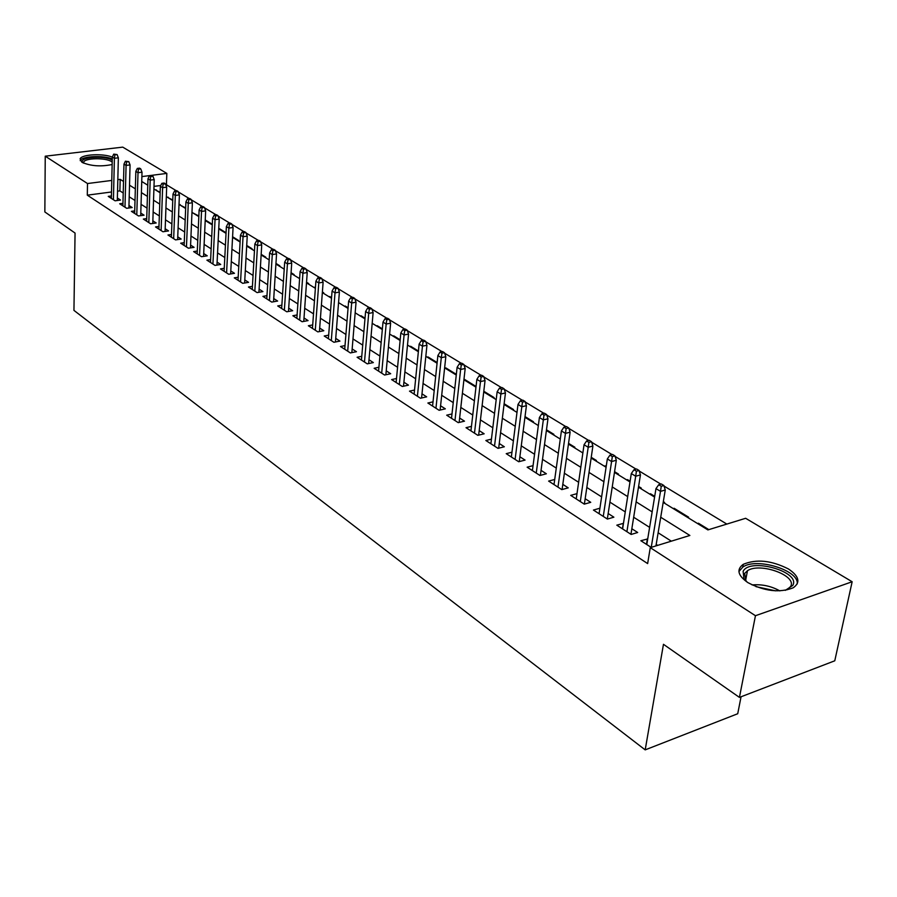 <?xml version="1.0" encoding="UTF-8"?>
<svg xmlns="http://www.w3.org/2000/svg" width="897" height="897" viewBox="0 0 897 897"><rect width="100%" height="100%" fill="white"/><g stroke="black" fill="none" stroke-linecap="round" stroke-linejoin="round"><path stroke-width="1.35" d="M747.874 582.613C737.805 575.526 736.269 569.427 743.277 564.314C756.406 558.842 771.465 560.401 788.463 568.978C799.149 576.199 800.718 582.478 793.172 587.827C779.639 593.052 764.547 591.314 747.874 582.613M112.147 164.521C100.655 166.864 90.575 166.102 81.896 162.245L80.102 158.859C81.683 154.34 102.83 153.219 112.316 157.098M741.057 696.767L737.726 713.732L645.19 749.87L73.946 310.384L75.056 233.063L44.85 211.95L45.242 156.19L122.743 147.13L166.831 173.401L141.883 176.586M176.361 190.769L166.427 184.748L166.831 173.401M726.828 524.083L664.06 486.073M660.854 484.133L639.236 471.037M636.108 469.142L615.118 456.438M612.057 454.588L591.684 442.255M588.701 440.438L568.911 428.463M565.985 426.692L546.766 415.053M543.907 413.315L525.227 402.002M522.424 400.309L504.26 389.309M501.524 387.65L483.853 376.953M481.173 375.338L463.984 364.922M461.361 363.33L444.62 353.205M442.053 351.646L425.761 341.779M423.238 340.255L407.373 330.645M404.895 329.143L389.433 319.781M387.011 318.312L371.941 309.196M369.564 307.749L354.876 298.858M352.543 297.445L338.214 288.767M335.927 287.388L321.945 278.922M319.702 277.565L306.068 269.302M303.859 267.968L290.55 259.906M288.386 258.594L275.39 250.723M273.26 249.444L260.567 241.753M258.482 240.486L246.081 232.985M244.029 231.74L231.919 224.407M229.901 223.185L218.061 216.02M216.076 214.809L204.505 207.812M202.554 206.624L191.24 199.773M189.323 198.607L178.256 191.913M663.197 502.398L707.901 529.914L745.654 518.287L852.15 581.749L755.453 615.712L650.269 547.652L689.871 535.464L660.719 517.244M755.453 615.712L739.431 697.395L834.771 660.797L852.15 581.749M647.712 538.94L640.862 540.723L651.155 547.383M623.471 523.355L616.811 525.171L631.163 534.444L637.677 532.493L631.836 528.737M607.325 519.038L616.317 460.273L611.597 461.54L607.336 458.939L599.084 513.712L599.914 508.218L593.444 510.068L607.381 519.071L613.873 517.188L608.177 513.521M576.995 493.63L570.727 495.379L584.272 504.136L590.742 502.32L585.169 498.732M554.716 479.458L548.628 481.095L561.814 489.616L568.238 487.856L562.8 484.358M533.053 465.655L527.133 467.191L539.96 475.488L546.363 473.784L541.048 470.376M511.963 452.211L506.222 453.669L518.701 461.742L525.07 460.094L519.868 456.764M491.444 439.126L485.849 440.505L498.003 448.365L504.338 446.773L499.259 443.51M471.452 426.378L466.025 427.69L477.854 435.337L484.156 433.8L479.189 430.605M451.987 413.954L446.695 415.188L458.232 422.644L464.489 421.164L459.634 418.036M433.016 401.845L427.869 403.022L439.104 410.288L445.338 408.841L440.584 405.792M414.526 390.038L409.503 391.148L420.469 398.234L426.658 396.844L422.005 393.85M396.496 378.523L391.608 379.577L402.293 386.484L408.449 385.138L403.897 382.2M378.915 367.277L374.139 368.286L384.566 375.024L390.688 373.724L386.226 370.853M361.76 356.311L357.096 357.264L367.277 363.846L373.354 362.579L368.981 359.764M345.009 345.603L340.468 346.511L350.391 352.936L356.445 351.702L352.162 348.955M328.661 335.142L324.221 336.005L333.919 342.284L339.929 341.095L335.725 338.393M312.694 324.927L308.355 325.757L317.83 331.879L323.806 330.724L319.691 328.078M297.109 314.948L292.859 315.733L302.11 321.72L308.063 320.599L304.016 317.998M281.871 305.193L277.722 305.944L286.76 311.786L292.669 310.71L288.699 308.164M266.97 295.662L262.911 296.38L271.757 302.087L277.633 301.044L273.731 298.544M252.416 286.334L248.447 287.018L257.091 292.601L262.922 291.592L259.098 289.137M238.176 277.218L234.296 277.868L242.739 283.329L248.547 282.353L244.791 279.931M224.261 268.293L220.449 268.921L228.713 274.269L234.487 273.305L230.798 270.939M210.638 259.569L206.904 260.164L215 265.389L220.729 264.469L217.108 262.137M197.306 251.025L193.651 251.597L201.567 256.71L207.263 255.813L203.709 253.526M184.255 242.661L180.667 243.199L188.426 248.211L194.088 247.337L190.59 245.094M171.484 234.465L167.963 234.992L175.554 239.903L181.183 239.05L177.752 236.842M158.971 226.448L155.529 226.941L162.962 231.751L168.558 230.921L165.171 228.757M146.716 218.588L143.341 219.07L150.618 223.779L156.179 222.972L152.86 220.841M134.718 210.885L131.399 211.344L138.53 215.964L144.058 215.179L140.795 213.082M122.956 203.339L119.705 203.787L126.69 208.306L132.184 207.543L128.966 205.48M156.448 190.523L160.148 192.216M168.21 197.755L172.773 199.986M180.196 205.133L185.668 207.913M192.418 212.667L198.842 216.009M212.297 224.284L205.234 219.944M224.62 232.48L225.427 232.357L218.756 228.264M237.783 240.575L238.591 240.452L232.581 236.763M251.216 248.85L252.035 248.716L246.72 245.453M264.94 257.293L265.759 257.159L261.173 254.333M278.967 265.927L279.786 265.781L275.951 263.426M293.285 274.74L294.115 274.594L291.077 272.733M307.929 283.755L308.759 283.609L306.55 282.241M314.668 287.892L314.712 287.264L315.419 287.702M322.898 292.96L323.727 292.814L322.393 291.985M329.771 297.187L329.816 296.548L331.565 297.625M345.21 306.696L345.267 306.045L348.092 307.794M361.009 316.417L361.065 315.766L365.034 318.211M377.177 326.362L377.233 325.712L382.391 328.885M393.716 336.543L393.783 335.882L400.174 339.817M410.647 346.971L410.714 346.298L418.417 351.041M427.992 357.645L428.06 356.972L437.142 362.545M445.753 368.577L445.831 367.893L456.338 374.352M463.951 379.779L464.029 379.083L475.175 385.934L474.289 386.136M493.227 397.786L494.101 397.584L483.797 391.249M512.635 409.738L513.521 409.525L504.136 403.751M532.549 421.994L533.446 421.769L525.025 416.6M552.978 434.563L553.875 434.339L546.486 429.798M573.957 447.468L574.854 447.233L568.552 443.365M595.485 460.722L596.393 460.486L591.235 457.313M605.06 466.608L605.172 465.879L606.193 466.507M617.607 474.334L618.515 474.087L614.58 471.665M627.418 480.377L627.53 479.626L630.098 481.207M640.335 488.316L641.243 488.058L638.597 486.432M650.392 494.516L650.516 493.765L654.709 496.344M663.69 502.701L664.61 502.432L663.32 501.636M674.006 509.048L674.14 508.285L688.627 517.199L687.707 517.479M166.427 184.748L165.777 184.838M160.776 185.5L153.992 186.385M155.697 190.063L156.47 189.951M167.447 197.295L168.221 197.183M179.422 204.662L180.219 204.561M211.737 224.553L212.297 224.463M313.872 287.41L314.712 287.264M328.975 296.705L329.816 296.548M344.414 306.202L345.267 306.045M360.213 315.923L361.065 315.766M376.381 325.88L377.233 325.712M392.92 336.061L393.783 335.882M409.851 346.477L410.714 346.298M427.196 357.152L428.06 356.972M444.957 368.084L445.831 367.893M604.264 466.126L605.172 465.879M626.622 479.884L627.53 479.626M649.596 494.023L650.516 493.765M673.221 508.565L674.14 508.285M697.507 523.512L698.438 523.231L708.832 529.622M111.52 191.98L87.301 195.165L647.645 563.585L650.269 547.652M671.337 541.171L658.129 532.773M649.619 527.369L633.674 517.244M625.276 511.907L609.915 502.152M601.618 496.882L586.817 487.475M578.632 482.283L564.37 473.212M556.286 468.088L542.528 459.342M534.556 454.274L521.269 445.843M513.398 440.842L500.582 432.702M492.812 427.757L480.444 419.908M472.764 415.031L460.823 407.44M453.232 402.618L441.705 395.297M434.204 390.531L423.059 383.456M415.659 378.747L404.895 371.907M397.573 367.265L387.168 360.65M379.924 356.053L369.867 349.662M362.713 345.121L352.992 338.943M345.917 334.458L336.51 328.481M329.524 324.041L320.42 318.256M313.513 313.86L304.7 308.276M297.871 303.926L289.35 298.522M282.589 294.216L274.336 288.98M267.642 284.73L259.67 279.662M253.044 275.457L245.318 270.546M238.77 266.387L231.28 261.632M224.799 257.517L217.556 252.909M211.143 248.839L204.124 244.376M197.777 240.351L190.971 236.023M184.692 232.031L178.099 227.849M171.876 223.902L165.496 219.843M159.33 215.93L153.152 212.006M147.052 208.126L141.053 204.314M135.01 200.48L129.202 196.791M123.225 192.99L119.895 190.882L117.552 191.184M111.43 195.95L108.234 196.376L115.085 200.805L120.546 200.065L117.384 198.035M657.703 545.365L656.2 544.389M739.431 697.395L663.466 644.304L645.19 749.87M87.301 195.165L87.502 183.537L45.242 156.19M123.517 181.441L120.187 179.355L117.832 179.658M111.789 180.432L87.502 183.537M652.153 511.884L636.13 501.872M627.676 496.59L612.236 486.936M603.905 481.723L589.026 472.427M580.796 467.281L566.456 458.322M558.338 453.243L544.501 444.598M536.484 439.586L523.142 431.244M515.237 426.299L502.354 418.249M494.55 413.371L482.115 405.601M474.401 400.78L462.404 393.278M454.779 388.513L443.196 381.27M435.673 376.561L424.472 369.564M417.038 364.922L406.218 358.161M398.873 353.564L388.423 347.027M381.158 342.486L371.055 336.173M363.868 331.688L354.102 325.577M347.004 321.137L337.564 315.239M330.545 310.855L321.406 305.137M314.466 300.798L305.63 295.281M298.757 290.987L290.213 285.638M283.418 281.4L275.144 276.22M268.427 272.026L260.422 267.014M253.773 262.866L246.013 258.011M239.443 253.907L231.931 249.209M225.427 245.15L218.162 240.598M211.726 236.573L204.673 232.177M198.304 228.197L191.487 223.925M185.174 219.989L178.57 215.852M172.325 211.95L165.923 207.947M159.744 204.09L153.544 200.21M147.422 196.387L141.412 192.62M135.346 188.841L129.516 185.197M141.737 181.474L147.77 185.186M153.914 188.964L160.137 192.788M166.337 196.611L172.751 200.558M179.019 204.415L185.645 208.496M191.969 212.387L198.82 216.603M205.211 220.527L212.275 224.878M218.733 228.858L226.033 233.343M232.558 237.357L240.093 241.999M246.686 246.058L254.468 250.846M261.139 254.95L269.178 259.895M275.917 264.043L284.214 269.156M291.032 273.35L299.62 278.631M306.505 282.869L315.374 288.329M322.348 292.624L331.509 298.264M338.561 302.603L348.047 308.433M355.167 312.818L364.978 318.861M372.188 323.29L382.324 329.535M389.623 334.032L400.118 340.49M407.496 345.031L418.361 351.714M425.828 356.311L437.063 363.229M444.632 367.882L456.259 375.036M463.917 379.756L475.971 387.168M483.718 391.933L496.198 399.625M504.047 404.446L516.986 412.407M524.936 417.307L538.346 425.559M546.396 430.504L560.289 439.059M568.451 444.082L582.871 452.951M591.134 458.042L606.08 467.247M614.467 472.405L629.986 481.958M638.473 487.183L654.586 497.095M119.895 190.882L120.187 179.355M698.303 523.994L698.438 523.231M622.44 528.815L623.314 523.254M646.479 544.344L647.399 538.738M117.316 200.502L118.359 157.816L114.401 158.298L113.426 199.728M114.894 154.822L117.092 154.564L113.728 154.127L114.894 154.822L114.401 158.298L112.316 157.031L111.374 198.405M118.359 157.816L117.092 154.564M113.728 154.127L112.316 157.031M82.928 162.817C77.478 157.39 103.985 155.035 112.248 160.148M112.203 162.077L111.52 161.595C105.711 157.603 85.092 157.928 83.701 162.054L83.612 163.142M112.271 158.937C102.92 155.058 81.829 156.145 80.192 160.653M747.313 582.243L743.938 578.677L743.12 571.322C749.757 557.329 800.976 571.613 792.802 585.393L785.312 590.372M786.927 589.856L790.616 586.492C797.377 575.616 759.86 562.094 747.481 570.716L744.633 573.452L746.035 581.121M797.22 583.947C799.362 570.357 756.821 557.25 742.951 566.96L738.915 571.546M128.899 208.003L130.065 164.936L126.085 165.418L124.986 207.207M126.578 161.92L128.798 161.651L125.401 161.202L126.578 161.92L126.085 165.418L123.965 164.129L122.889 205.85M130.065 164.936L128.798 161.651M125.401 161.202L123.965 164.129M140.717 215.65L142.018 172.19L138.015 172.695L136.781 214.832M138.508 169.152L140.739 168.883L139.54 168.143L137.308 168.423L138.508 169.152L138.015 172.695L135.839 171.372L134.64 213.441M142.018 172.19L140.739 168.883M137.308 168.423L135.839 171.372M152.77 223.465L154.217 179.602L150.18 180.118L148.824 222.613M150.685 176.541L152.939 176.261L151.705 175.509L149.463 175.801L150.685 176.541L150.18 180.118L147.971 178.772L146.637 221.2M154.217 179.602L152.939 176.261M149.463 175.801L147.971 178.772M165.082 231.437L166.674 187.159L162.615 187.697L161.112 230.551M163.119 184.087L165.384 183.795L164.129 183.033L161.875 183.324L163.119 184.087L162.615 187.697L160.35 186.329L158.881 229.116M166.674 187.159L165.384 183.795M161.875 183.324L160.35 186.329M177.64 239.577L179.389 194.884L175.307 195.445L173.659 238.669M175.823 191.79L178.088 191.487L176.81 190.713L174.545 191.016L175.823 191.79L175.307 195.445L172.998 194.032L171.383 237.189M179.389 194.884L178.088 191.487M174.545 191.016L172.998 194.032M190.467 247.897L192.384 202.778L188.269 203.35L186.464 246.955M188.796 199.661L191.072 199.347L189.772 198.551L187.484 198.865L188.796 199.661L188.269 203.35L185.914 201.915L184.143 245.442M192.384 202.778L191.072 199.347M187.484 198.865L185.914 201.915M203.574 256.396L205.648 210.84L201.511 211.423L199.549 255.41M202.049 207.7L204.348 207.375L203.002 206.557L200.704 206.882L202.049 207.7L201.511 211.423L199.112 209.965L197.172 253.873M205.648 210.84L204.348 207.375M200.704 206.882L199.112 209.965M216.962 265.075L219.216 219.07L215.045 219.687L212.925 264.054M215.583 215.908L217.904 215.572L216.525 214.753L214.215 215.078L215.583 215.908L215.045 219.687L212.589 218.184L210.492 262.485M219.216 219.07L217.904 215.572M214.215 215.078L212.589 218.184M230.641 273.944L233.074 227.49L228.881 228.118L226.582 272.89M229.43 224.306L231.751 223.958L230.35 223.118L228.029 223.465L229.43 224.306L228.881 228.118L226.369 226.593L224.104 271.286M233.074 227.49L231.751 223.958M228.029 223.465L226.369 226.593M244.623 283.015L247.236 236.102L243.031 236.752L240.553 281.916M243.58 232.895L245.924 232.536L244.489 231.673L242.145 232.02L243.58 232.895L243.031 236.752L240.463 235.182L238.019 280.279M247.236 236.102L245.924 232.536M242.145 232.02L240.463 235.182M258.919 292.287L261.733 244.903L257.495 245.565L254.826 291.144M258.044 241.674L260.41 241.304L258.941 240.418L256.587 240.788L258.044 241.674L257.495 245.565L254.86 243.973L252.236 289.473M261.733 244.903L260.41 241.304M256.587 240.788L254.86 243.973M273.529 301.773L276.556 253.907L272.284 254.591L269.425 300.585M272.856 250.655L275.222 250.274L273.731 249.366L271.354 249.747L272.856 250.655L272.284 254.591L269.605 252.954L266.779 298.869M276.556 253.907L275.222 250.274M271.354 249.747L269.605 252.954M288.475 311.472L291.716 263.113L287.432 263.83L284.36 310.239M287.993 259.838L290.381 259.446L288.845 258.515L286.468 258.908L287.993 259.838L287.432 263.83L284.674 262.148L281.647 308.49M291.716 263.113L290.381 259.446M286.468 258.908L284.674 262.148M303.769 321.406L307.234 272.542L302.917 273.282L299.643 320.117M303.5 269.246L305.899 268.842L304.33 267.889L301.93 268.293L303.5 269.246L302.917 273.282L300.103 271.556L296.873 318.323M307.234 272.542L305.899 268.842M301.93 268.293L300.103 271.556M319.422 331.576L323.122 282.196L318.783 282.947L315.284 330.231M319.366 278.866L321.776 278.451L320.173 277.476L317.762 277.891L319.366 278.866L318.783 282.947L315.901 281.198L312.448 328.392M323.122 282.196L321.776 278.451M317.762 277.891L315.901 281.198M335.444 341.981L339.391 292.074L335.018 292.859L331.296 340.58M335.613 288.722L338.046 288.296L336.397 287.298L333.976 287.724L335.613 288.722L335.018 292.859L332.069 291.054L328.392 338.707M339.391 292.074L338.046 288.296M333.976 287.724L332.069 291.054M351.848 352.633L356.053 302.199L351.658 303.007L347.688 351.187M352.263 298.824L354.707 298.376L353.014 297.356L350.581 297.804L352.263 298.824L351.658 303.007L348.63 301.157L344.717 349.258M356.053 302.199L354.707 298.376M350.581 297.804L348.63 301.157M368.656 363.554L373.13 312.56L368.701 313.401L364.485 362.04M369.317 309.162L371.773 308.703L370.046 307.66L367.591 308.12L369.317 309.162L368.701 313.401L365.606 311.506L361.435 360.067M373.13 312.56L371.773 308.703M367.591 308.12L365.606 311.506M385.867 374.744L390.621 323.189L386.17 324.052L381.696 373.163M386.786 319.769L389.264 319.298L387.493 318.222L385.026 318.693L386.786 319.769L386.17 324.052L382.997 322.113L378.568 371.145M390.621 323.189L389.264 319.298M385.026 318.693L382.997 322.113M403.504 386.215L408.561 334.088L404.087 334.973L399.333 384.566M404.704 330.634L407.193 330.152L405.377 329.053L402.899 329.535L404.704 330.634L404.087 334.973L400.824 332.989L396.126 382.492M408.561 334.088L407.193 330.152M402.899 329.535L400.824 332.989M421.579 397.988L426.95 345.255L422.453 346.175L417.408 396.261M423.081 341.791L425.582 341.275L423.72 340.154L421.231 340.658L423.081 341.791L422.453 346.175L419.112 344.145L414.122 394.131M426.95 345.255L425.582 341.275M421.231 340.658L419.112 344.145M440.124 410.052L445.82 356.714L441.29 357.668L435.953 408.247M441.941 353.227L444.452 352.7L442.546 351.546L440.035 352.061L441.941 353.227L441.29 357.668L437.871 355.582L432.578 406.061M445.82 356.714L444.452 352.7M440.035 352.061L437.871 355.582M459.141 422.431L465.184 368.476L460.632 369.463L454.97 420.536M461.282 364.956L463.816 364.417L461.854 363.229L459.32 363.767L461.282 364.956L460.632 369.463L457.111 367.322L451.516 418.305M465.184 368.476L463.816 364.417M459.32 363.767L457.111 367.322M478.662 435.146L485.053 380.552L480.478 381.573L474.491 433.161M481.14 377.009L483.685 376.437L481.678 375.226L479.133 375.787L481.14 377.009L480.478 381.573L476.868 379.364L470.936 430.863M485.053 380.552L483.685 376.437M479.133 375.787L476.868 379.364M498.687 448.197L505.46 392.942L500.862 394.007L494.527 446.112M501.535 389.376L504.092 388.793L502.028 387.538L499.472 388.121L501.535 389.376L500.862 394.007L497.151 391.742L490.883 443.757M505.46 392.942L504.092 388.793M499.472 388.121L497.151 391.742M519.251 461.596L526.427 405.679L521.807 406.778L515.102 459.421M522.48 402.08L525.059 401.475L522.929 400.197L520.361 400.802L522.48 402.08L521.807 406.778L517.995 404.446L511.357 456.999M526.427 405.679L525.059 401.475M520.361 400.802L517.995 404.446M540.375 475.376L547.966 418.764L543.324 419.897L536.249 473.089M544.008 415.143L546.598 414.515L544.412 413.192L541.833 413.82L544.008 415.143L543.324 419.897L539.4 417.509L532.403 470.6M547.966 418.764L546.598 414.515M541.833 413.82L539.4 417.509M562.083 489.538L570.111 432.219L565.446 433.386L557.968 487.127M566.142 428.564L568.743 427.925L566.5 426.568L563.899 427.207L566.142 428.564L565.446 433.386L561.41 430.93L554.01 484.571M570.111 432.219L568.743 427.925M563.899 427.207L561.41 430.93M584.384 504.103L592.895 446.044L588.197 447.267L580.303 501.569M588.903 442.378L591.515 441.705L589.206 440.304L586.604 440.976L588.903 442.378L588.197 447.267L584.048 444.744L576.233 498.934M592.895 446.044L591.515 441.705M586.604 440.976L584.048 444.744M612.326 456.584L614.95 455.889L612.573 454.454L609.949 455.149L612.326 456.584L603.266 516.414M616.317 460.273L614.95 455.889M609.949 455.149L607.336 458.939M630.95 534.309L640.436 474.928L635.693 476.24L626.902 531.697M636.422 471.205L639.056 470.477L636.623 469.008L633.988 469.725L636.422 471.205L635.693 476.24L631.309 473.56L622.596 528.916M640.436 474.928L639.056 470.477M633.988 469.725L631.309 473.56M655.942 545.903L665.26 490.009L660.495 491.365L651.233 547.361M661.246 486.264L663.892 485.512L661.381 483.988L658.734 484.739L661.246 486.264L660.495 491.365L655.976 488.607L646.793 544.557M665.26 490.009L663.892 485.512M658.734 484.739L655.976 488.607M752.09 584.945C761.878 584.082 771.128 586.055 779.852 590.888M775.591 590.843L755.992 586.649M743.277 564.314L742.75 567.083M83.69 163.164L83.701 162.054M745.598 580.538L747.481 570.716M745.407 580.269L743.938 578.677"/></g></svg>
